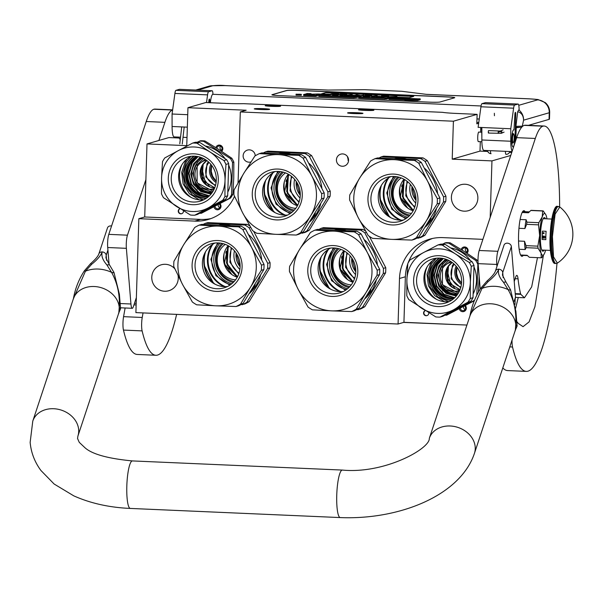 <?xml version="1.0" encoding="UTF-8"?>
<svg xmlns="http://www.w3.org/2000/svg" width="603" height="603" viewBox="0 0 603 603"><rect width="100%" height="100%" fill="white"/><g stroke="black" fill="none" stroke-linecap="round" stroke-linejoin="round"><path stroke-width="0.9" d="M215.859 147.622A3.61 3.543 73.8 0 1 221.135 145.632A3.61 3.543 73.8 0 1 221.67 151.353M216.854 148.255A2.661 2.608 73.8 0 1 220.826 146.378A2.661 2.608 73.8 0 1 220.894 150.848M461.182 249.506A3.61 3.543 73.8 0 1 466.458 247.516A3.61 3.543 73.8 0 1 466.986 253.237M462.177 250.139A2.661 2.608 73.8 0 1 466.149 248.263A2.661 2.608 73.8 0 1 466.217 252.74M487.744 151.451L480.003 151.112L480.305 141.675M480.599 132.163L480.749 127.452M511.728 152.491L509.475 152.393M514.985 304.417L515.166 298.817M179.166 138.019L168.938 137.567L147.004 143.921L144.712 216.974L138.848 218.678L135.894 312.603L398.07 324.022L399.503 278.48A42.798 41.939 73.8 0 1 429.585 239.195A42.798 41.939 73.8 0 1 442.836 237.612L482.89 239.353M476.86 122.477L478.774 122.56M478.669 123.298L476.822 123.834L477.116 114.344L453.403 121.211L240.303 111.939L238.155 180.244A42.798 41.939 73.8 0 1 237.974 183.078M480.003 151.112L452.212 159.162L453.403 121.211M479.038 132.095A4.854 0.92 92.5 0 0 478.857 131.997A4.854 0.92 92.5 0 0 477.719 137.107A4.854 0.92 92.5 0 0 478.435 141.682A4.854 0.92 92.5 0 0 478.624 141.599M510.741 155.453L491.958 160.895L452.212 159.162M490.186 217.389L491.958 160.895M398.07 324.022L403.935 322.319L466.918 325.062M240.303 111.939L246.167 110.236L187.948 107.703L186.757 145.655L147.004 143.921M187.948 107.703L205.796 102.533L226.698 103.445A19.025 1.191 1.8 0 0 243.424 103.663L442.549 112.331A19.025 1.191 1.8 0 0 456.215 113.432L477.116 114.344M465.064 184.239A13.507 13.236 73.8 0 1 468.395 210.681A13.507 13.236 73.8 0 1 451.496 199.284A13.507 13.236 73.8 0 1 465.064 184.239M178.081 275.616A13.507 13.236 73.8 0 1 164.596 291.241A13.507 13.236 73.8 0 1 161.257 264.8A13.507 13.236 73.8 0 1 174.832 268.81M269.428 109.407A7.605 0.475 1.8 0 0 269.556 109.347A7.605 0.475 1.8 0 0 262.946 108.638A7.605 0.475 1.8 0 0 254.504 108.759A7.605 0.475 1.8 0 0 254.376 108.872A7.605 0.475 1.8 0 0 261.468 109.542A7.605 0.475 1.8 0 0 269.428 109.407C268.011 109.972 252.16 109.279 254.504 108.759C255.921 108.193 271.772 108.879 269.428 109.407L269.571 109.316M280.357 106.241A7.605 0.475 1.8 0 0 280.485 106.181A7.605 0.475 1.8 0 0 273.868 105.472A7.605 0.475 1.8 0 0 265.433 105.593A7.605 0.475 1.8 0 0 265.305 105.706A7.605 0.475 1.8 0 0 272.39 106.377A7.605 0.475 1.8 0 0 280.357 106.241C278.94 106.806 263.089 106.113 265.433 105.593C266.85 105.028 282.701 105.713 280.357 106.241L280.501 106.151M362.735 113.47A7.605 0.475 1.8 0 0 362.855 113.409A7.605 0.475 1.8 0 0 356.245 112.701A7.605 0.475 1.8 0 0 347.803 112.814A7.605 0.475 1.8 0 0 347.675 112.934A7.605 0.475 1.8 0 0 354.768 113.605A7.605 0.475 1.8 0 0 362.735 113.47C361.318 114.035 345.466 113.341 347.803 112.814C349.22 112.256 365.071 112.942 362.735 113.47L362.87 113.379M373.664 110.304A7.605 0.475 1.8 0 0 373.785 110.243A7.605 0.475 1.8 0 0 367.174 109.535A7.605 0.475 1.8 0 0 358.732 109.648A7.605 0.475 1.8 0 0 358.604 109.769A7.605 0.475 1.8 0 0 365.697 110.439A7.605 0.475 1.8 0 0 373.664 110.304C372.239 110.869 356.388 110.176 358.732 109.648C360.149 109.09 376.001 109.776 373.664 110.304L373.8 110.213M250.999 161.943A6.181 6.06 73.8 0 1 243.13 155.762A6.181 6.06 73.8 0 1 247.471 150.087A6.181 6.06 73.8 0 1 255.257 155.793M348.564 160.353A6.181 6.06 73.8 0 1 344.215 166.029A6.181 6.06 73.8 0 1 336.429 159.825A6.181 6.06 73.8 0 1 340.778 154.149A6.181 6.06 73.8 0 1 348.564 160.353M234.522 196.284A42.798 41.939 73.8 0 1 208.08 219.53A42.798 41.939 73.8 0 1 194.829 221.113L138.848 218.678M425.296 310.553A2.661 2.608 -106.2 0 0 423.57 312.949A2.661 2.608 -106.2 0 0 426.924 315.625A2.661 2.608 -106.2 0 0 428.771 312.716M465.35 305.623A3.61 3.543 73.8 0 1 464.453 311.276A3.61 3.543 73.8 0 1 459.32 308.842M432.547 238.456A42.798 41.939 -106.2 0 0 408.035 263.127M407.794 263.79A42.798 41.939 -106.2 0 0 405.367 276.777L399.503 278.48M403.935 322.319L405.367 276.777M144.712 216.974L200.693 219.417A42.798 41.939 -106.2 0 0 210.982 218.572M179.973 208.668A2.661 2.608 -106.2 0 0 178.254 211.065A2.661 2.608 -106.2 0 0 181.609 213.733A2.661 2.608 -106.2 0 0 183.448 210.824M220.035 203.731A3.61 3.543 73.8 0 1 219.13 209.392A3.61 3.543 73.8 0 1 213.997 206.95M347.366 156.463L348.511 160.956M425.341 310.583A2.661 2.608 -106.2 0 0 427.105 315.565M464.642 306A2.661 2.608 73.8 0 1 463.699 310.583A2.661 2.608 73.8 0 1 460.36 308.284M180.026 208.698A2.661 2.608 -106.2 0 0 181.782 213.681M219.319 204.116A2.661 2.608 73.8 0 1 218.384 208.698A2.661 2.608 73.8 0 1 215.045 206.399M347.923 160.202A6.656 0.415 -178.2 0 1 348.564 160.157M463.549 306.588A2.661 2.608 -106.2 0 0 465.117 309.558M465.772 248.059A2.661 2.608 73.8 0 0 466.541 251.835A2.661 2.608 -106.2 0 0 466.926 252.039M220.449 146.175A2.661 2.608 73.8 0 0 221.226 149.951A2.661 2.608 -106.2 0 0 221.603 150.155M218.226 204.703A2.661 2.608 -106.2 0 0 219.794 207.666M197.716 90.118L212.829 85.739L225.092 85.603L327.723 90.073L364.521 89.674L401.847 91.302L426.623 94.377L529.253 98.847A12.361 2.337 92.5 0 1 529.404 98.832L537.974 99.525L545.278 102.6C548.248 105.208 549.71 108.51 549.68 112.482L549.469 119.123A22.824 1.432 -178.2 0 1 549.047 119.379L549.258 112.738L523.577 120.178L522.304 126.185L515.927 126.321L515.897 127.271A6.656 0.415 -178.2 0 0 521.723 127.218M528.462 125.341L549.047 119.379M515.769 140.311A13.319 2.518 92.5 0 0 515.904 137.612L516.228 127.286M515.927 126.321L517.683 111.728C521.459 112.686 523.419 115.505 523.577 120.178A12.361 12.113 -106.2 0 0 518.761 109.882L519.198 109.754L518.942 106.648A5.706 1.078 92.5 0 0 518.15 104.07A5.706 1.078 92.5 0 0 518.083 104.078L514.638 105.073A5.706 1.078 92.5 0 0 513.605 108.193L480.945 106.776L478.111 127.339L481.85 127.497L481.85 139.979A13.319 2.518 -87.5 0 0 483.855 150.396L512.015 151.617M480.945 106.776A5.706 1.078 -87.5 0 1 481.985 103.656L485.43 102.653A5.706 1.078 -87.5 0 1 485.498 102.646A5.706 1.078 -87.5 0 1 485.566 102.661M208.766 102.661L208.864 100.972A2.095 0.399 -87.5 0 1 209.316 99.065L209.369 99.05A2.095 0.399 -87.5 0 1 209.392 99.05A2.095 0.399 -87.5 0 1 209.708 101.025L209.656 102.698M210.357 102.729A12.361 2.337 -87.5 0 1 212.806 94.294L212.912 93.329A5.706 1.078 92.5 0 0 212.12 90.744A5.706 1.078 92.5 0 0 212.052 90.752L208.608 91.754A5.706 1.078 92.5 0 0 207.575 94.875L206.512 102.563M207.575 94.875L174.915 93.45L172.081 114.012L172.089 126.494A13.319 2.518 92.5 0 0 174.094 136.911L180.538 137.19M174.915 93.45A5.706 1.078 -87.5 0 1 175.955 90.329L179.4 89.334A5.706 1.078 -87.5 0 1 179.468 89.327A5.706 1.078 -87.5 0 1 179.536 89.342M515.399 112.377A2.095 0.399 -87.5 0 1 515.422 112.369A2.095 0.399 -87.5 0 1 515.738 114.344L514.992 137.876A8.563 1.621 -87.5 0 1 512.987 146.906A8.563 1.621 -87.5 0 1 511.736 138.283A8.563 1.621 -87.5 0 1 513.726 129.796A8.563 1.621 -87.5 0 1 513.982 129.916L514.894 114.299A2.095 0.399 -87.5 0 1 515.346 112.392L515.399 112.377M513.605 108.193L510.771 128.756L510.771 141.238A13.319 2.518 92.5 0 0 512.158 151.195M518.761 109.882L517.683 111.728M454.587 97.784A9.512 0.595 1.8 0 0 454.768 97.678A9.512 0.595 1.8 0 0 447.079 96.849L297.799 90.352A9.512 0.595 1.8 0 0 286.644 90.473L272.074 94.694A9.512 0.595 1.8 0 0 271.9 94.799A9.512 0.595 1.8 0 0 279.588 95.628L428.869 102.126A9.512 0.595 1.8 0 0 440.017 102.005L454.587 97.784M510.771 128.756L481.85 127.497M513.982 129.916L513.462 129.894M172.081 114.012L187.729 114.698M454.737 97.724A9.512 0.595 1.8 0 0 447.079 96.947L297.792 90.442A9.512 0.595 1.8 0 0 286.644 90.563L272.074 94.784A9.512 0.595 1.8 0 0 271.93 94.852M296.096 95.093L301.251 95.251M303.603 95.5L303.633 94.55L303.603 95.5L315.633 96.111L318.708 95.221L318.738 94.272L319.454 94.264L330.655 94.784L322.04 94.942L328.431 95.432L318.836 95.297L354.104 96.834L357.639 96.337L350.283 95.606L361.483 96.126L358.679 96.947L360.006 97.091L386.945 98.161L390.548 97.113L376.31 97.06L382.973 97.844L371.162 97.332L374.335 96.405L370.528 96.239L368.825 96.736L363.82 96.518L365.245 96.096L363.926 95.952L348.285 95.274L344.532 95.839L351.941 96.495L339.775 95.96L342.949 95.04L339.142 94.875L335.961 95.794L332.155 95.628L335.049 94.784L333.73 94.641L318.09 93.962L310.975 94.219L309.656 94.076L311.073 93.653L307.266 93.488L305.638 93.978L307.605 94.189L304.749 94.219L303.633 94.55L304.952 94.694L315.663 95.161L318.738 94.272M334.982 95.756L335.049 94.784M342.594 96.088L342.949 95.04M373.981 97.452L374.335 96.405M358.71 96.97L358.649 97.897L359.976 98.04L385 99.126L389.018 98.5M357.624 96.872L358.74 96.925M318.836 95.297L318.806 96.246L354.074 97.784L357.587 97.264M319.168 95.206L318.708 95.221M389.862 98.387L409.987 99.269L404.945 99.472L404.915 100.422L417.608 100.543L420.178 99.797L420.208 98.847L389.862 98.387L389.832 99.337L404.922 99.992M419.364 98.884L399.269 97.942L404.206 97.739L391.573 97.618L389.018 98.357L388.988 99.299L389.832 99.269M396.307 97.663L396.895 97.49L396.925 96.54L388.558 96.736L394.739 97.173L396.925 96.54M388.769 96.676L388.784 96.186L381.548 95.869L381.97 97.309M374.312 97.234L375.579 97.294M342.919 95.869L344.524 95.937M335.027 95.523L336.632 95.598L338.102 95.168L338.11 94.709L344.63 94.995L346.815 94.362L340.017 94.158M396.91 97.128L409.188 97.663L413.741 96.344L326.035 92.523L321.482 93.842L330.12 94.219M338.833 94.596L339.715 94.633M346.793 94.942L349.393 95.055M352.22 95.184L354.82 95.297M363.797 95.689L364.679 95.726M371.757 96.035L374.365 96.148M377.184 96.269L381.533 96.457M301.274 94.37L296.081 94.174L301.274 94.37M315.633 96.111L315.663 95.161M311.058 94.219L311.073 93.653M390.525 97.92L390.548 97.113M417.608 100.543L417.638 99.593L420.208 98.847M404.945 99.472L417.638 99.593M404.191 98.153L404.206 97.739M414.54 99.058L419.371 98.817M394.407 98.206L414.54 99.013M389.018 98.357L394.415 98.131M394.724 97.648L394.739 97.173M382.234 97.317L382.257 96.631L388.784 96.186M381.548 95.869L382.257 96.631M383.681 97.384L383.704 96.691M371.033 96.261L378.149 96.374L375.254 96.246L377.207 95.681L376.121 95.636L371.041 96.141M377.184 96.337L377.207 95.681M378.126 97.143L378.149 96.374M377.893 97.128L377.915 96.442M364.981 95.493L370.415 95.478L364.966 95.493L368.787 95.952L363.081 95.794L369.594 96.081L371.78 95.447L364.988 95.244M371.757 96.096L371.78 95.447M369.579 96.518L369.594 96.081M363.82 95.101L360.828 95.606L356.584 94.784L354.398 95.417L357.338 94.927L361.634 95.734L363.82 95.101L363.797 95.734M357.315 95.666L357.338 94.927M346.062 95.38L353.177 95.289L350.283 95.161L352.242 94.596L351.157 94.55L346.077 95.055M352.22 95.244L352.242 94.596M346.793 95.01L346.815 94.362M344.599 95.809L344.63 94.995M339.715 94.686L338.11 94.709M332.321 94.581L336.662 94.648L338.848 94.015L331.831 93.819L330.12 94.189L332.321 94.46M338.833 94.648L338.848 94.015M336.632 95.598L336.662 94.648M326.035 92.523L321.761 93.857M413.454 96.427L326.035 92.621M297.437 94.324L300.098 94.204L297.415 94.234M308.646 94.362L314.057 94.596L308.638 94.603M363.096 96.729L368.094 96.947L363.089 96.977M394.588 96.857L389.644 96.782L394.588 96.857M382.792 96.171L386.048 96.314L383.169 96.608L382.792 96.171M332.6 94.377L331.251 94.226L332.321 93.917L337.484 94.045L332.6 94.377M332.306 94.354L332.321 93.917M332.811 94.385L332.826 93.887M333.444 94.415L333.459 93.887M334.213 94.445L334.228 93.902M298.146 94.264L299.156 94.309L298.146 94.264M494.362 113.266L494.422 115.731M503.113 129.856L500.317 131.047L488.498 130.595L488.309 131.454C488.279 133.225 488.377 133.474 488.596 132.2M513.326 142.647A4.372 0.829 -87.5 0 0 514.186 138.388A4.372 0.829 -87.5 0 0 513.703 134.07A4.372 0.829 -87.5 0 0 513.492 133.987A4.372 0.829 92.5 0 0 512.52 138.592A4.372 0.829 92.5 0 0 513.221 142.715A4.372 0.829 -87.5 0 0 513.326 142.647L512.957 143.001A4.756 0.897 -87.5 0 1 512.836 143.077A4.756 0.897 92.5 0 1 512.776 143.084L511.804 143.047M513.703 134.07L513.357 133.678A4.756 0.897 -87.5 0 0 513.191 133.587A4.756 0.897 -87.5 0 0 513.13 133.587A4.756 0.897 92.5 0 0 512.075 138.449A4.756 0.897 92.5 0 0 512.776 143.084M413.356 210.357L402.382 196.623L404.123 179.31L403 198.387L413.356 210.349M407.59 207.99L401.244 198.839L400.694 199.035M401.244 198.847L407.696 208.073M415.98 200.294A17.532 17.186 73.8 0 1 412 186.568M415.964 200.716L411.759 186.221M407.017 181.224L405.759 195.817L414.623 207.477M404.771 179.686A22.793 22.334 -106.2 0 0 413.545 209.98M402.02 184.88A23.298 22.831 -106.2 0 0 401.681 186.674M411.45 213.379A19.5 19.108 73.8 0 1 393.88 199.254A19.5 19.108 73.8 0 1 401.176 177.93M407.681 217.321A24.919 24.421 73.8 0 1 389.681 192.327A24.919 24.421 -106.2 0 1 395.885 176.611M409.06 216.093A23.6 23.125 73.8 0 1 391.407 192.259A23.6 23.125 -106.2 0 1 397.709 176.913M388.822 177.697A28.529 27.957 -106.2 0 0 383.953 192.809A28.529 27.957 73.8 0 0 401.131 220.185M387.872 178.322A28.529 27.957 -106.2 0 0 383.297 192.998A28.529 27.957 73.8 0 0 399.993 220.163M381.428 185.302A30.15 29.547 -106.2 0 0 380.071 193.405A30.15 29.547 73.8 0 0 390.819 217.706M389.025 216.047L380.553 199.864M393.397 176.453L386.749 192.93L391.777 209.188L405.661 218.783M375.058 158.664L394.211 159.674A39.949 39.142 73.8 0 0 359.652 178.119L349.793 194.875A44.705 43.8 -106.2 0 0 349.634 197.46A44.705 43.8 -106.2 0 0 349.627 200.053L358.401 217.969A39.949 39.142 -106.2 0 0 391.709 239.368L372.556 238.358A44.705 43.8 -106.2 0 1 368.222 235.577L358.401 217.969A39.949 39.142 -106.2 0 1 353.773 197.814A39.949 39.142 -106.2 0 1 359.652 178.119L370.566 161.061A44.705 43.8 73.8 0 1 375.058 158.664L377.599 157.933L416.959 159.644A44.705 43.8 73.8 0 1 421.293 162.426L439.889 197.95A44.705 43.8 73.8 0 1 439.881 200.543A44.705 43.8 -106.2 0 1 439.723 203.128L418.949 236.941L416.417 237.672L426.276 220.924A39.949 39.142 -106.2 0 0 427.527 181.073L437.348 198.681L439.889 197.95M439.723 203.128L437.183 203.867L426.276 220.924A39.949 39.142 -106.2 0 1 391.709 239.368L411.917 240.077L414.457 239.338A44.705 43.8 -106.2 0 0 418.949 236.941M390.819 176.581A22.967 22.507 -106.2 0 0 378.759 201.862A22.967 22.507 -106.2 0 0 400.075 220.163A22.967 22.507 73.8 0 0 403.415 220.057M394.166 176.475A22.967 22.507 -106.2 0 0 387.058 177.32A22.967 22.507 -106.2 0 0 371.086 202.058A22.967 22.507 -106.2 0 0 392.726 222.296A22.967 22.507 73.8 0 0 399.834 221.444A22.967 22.507 73.8 0 0 415.806 196.706A22.967 22.507 73.8 0 0 394.166 176.475M393.759 174.094A25.492 24.979 73.8 0 1 417.969 200.611A25.492 24.979 73.8 0 1 392.161 224.949A25.492 24.979 73.8 0 1 367.958 198.432A25.492 24.979 73.8 0 1 393.759 174.094M416.703 238.223L420.502 237.59A44.705 43.8 -106.2 0 0 424.994 235.193L445.768 201.379L443.431 202.058L422.658 235.863L424.994 235.193M379.053 157.971A44.705 43.8 73.8 0 1 381.307 156.855L420.668 158.566L423.005 157.896A44.705 43.8 73.8 0 1 427.339 160.677L425.002 161.355L443.589 196.872L445.926 196.201L427.339 160.677M381.307 156.855L383.636 156.177L423.005 157.896M420.668 158.566A44.705 43.8 73.8 0 1 425.002 161.355M443.589 196.872A44.705 43.8 73.8 0 1 443.582 199.472A44.705 43.8 -106.2 0 1 443.431 202.058M445.926 196.201A44.705 43.8 73.8 0 1 445.768 201.379M394.897 158.514A39.474 38.675 73.8 0 1 406.053 159.026M424.791 168.463A39.474 38.675 73.8 0 1 437.559 192.968M381.051 185.965A28.921 28.341 -106.2 0 0 390.141 217.344M418.165 238.268A44.705 43.8 -106.2 0 0 422.658 235.863M425.416 226.984A39.474 38.675 -106.2 0 0 436.429 208.887M428.876 221.482A39.474 38.675 73.8 0 0 429.404 220.713L429.517 220.555M430.067 220.201L429.796 220.758L430.761 219.997A39.474 38.675 73.8 0 1 430.12 220.947L429.818 220.728M429.728 221.06L429.374 221.474A39.474 38.675 73.8 0 1 428.703 222.386L428.605 222.303M429.426 220.841L429.065 221.248M428.703 222.386L428.891 222.62A39.474 38.675 73.8 0 1 426.268 225.65M429.095 222.273L428.597 222.379A39.089 38.306 73.8 0 1 428.205 222.876M427.806 223.193L428.303 223.163A39.474 38.675 73.8 0 1 426.57 225.168M429.125 221.354A39.474 38.675 73.8 0 1 428.288 222.499L428.499 222.439A39.474 38.675 73.8 0 0 429.442 221.143L429.019 221.278M430.376 219.243L430.926 218.595L430.361 219.236M431.047 218.248L430.233 219.613L431.062 218.248M418.753 163.164L427.527 181.073A39.949 39.142 73.8 0 0 394.211 159.674L414.419 160.375A44.705 43.8 73.8 0 1 418.753 163.164L421.293 162.426M414.419 160.375L416.959 159.644M437.183 203.867A44.705 43.8 -106.2 0 0 437.348 198.681M411.917 240.077A44.705 43.8 -106.2 0 0 416.417 237.672M399.05 177.237A22.062 21.625 -106.2 0 0 392.221 192.523A22.062 21.625 -106.2 0 0 410.025 215.105M297.656 205.321L286.689 191.588L288.43 174.275L287.307 193.352L297.663 205.314M291.897 202.955L285.551 193.804L285 193.993M285.551 193.812L292.003 203.03M300.286 195.259A17.532 17.186 73.8 0 1 296.307 181.533M300.264 195.681L296.065 181.186M291.317 176.189L290.066 190.782L298.93 202.442M289.078 174.644A22.793 22.334 -106.2 0 0 297.852 204.937M286.327 179.845A23.298 22.831 -106.2 0 0 285.98 181.639M295.749 208.344A19.5 19.108 73.8 0 1 278.179 194.219A19.5 19.108 73.8 0 1 285.483 172.895M291.988 212.286A24.919 24.421 73.8 0 1 273.988 187.292A24.919 24.421 -106.2 0 1 280.191 171.576M293.367 211.058A23.6 23.125 73.8 0 1 275.714 187.216A23.6 23.125 -106.2 0 1 282.016 171.878M273.129 172.662A28.529 27.957 -106.2 0 0 268.252 187.767A28.529 27.957 73.8 0 0 285.438 215.15M272.179 173.287A28.529 27.957 -106.2 0 0 267.596 187.963A28.529 27.957 73.8 0 0 284.299 215.12M265.735 180.267A30.15 29.547 -106.2 0 0 264.378 188.362A30.15 29.547 73.8 0 0 275.126 212.671M273.332 211.012L264.853 194.822M277.704 171.418L271.056 187.887L276.084 204.153L289.968 213.748M259.365 153.629L278.518 154.639A39.949 39.142 73.8 0 0 243.959 173.084L234.1 189.839A44.705 43.8 -106.2 0 0 233.941 192.425A44.705 43.8 -106.2 0 0 233.934 195.018L242.708 212.934A39.949 39.142 -106.2 0 0 276.016 234.333L256.863 233.323A44.705 43.8 -106.2 0 1 252.529 230.542L242.708 212.934A39.949 39.142 -106.2 0 1 238.079 192.779A39.949 39.142 -106.2 0 1 243.959 173.084L254.865 156.026A44.705 43.8 73.8 0 1 259.365 153.629L261.906 152.891L301.266 154.609A44.705 43.8 73.8 0 1 305.6 157.391L324.188 192.915A44.705 43.8 73.8 0 1 324.188 195.508A44.705 43.8 -106.2 0 1 324.03 198.093L303.256 231.906L300.716 232.637L310.575 215.889A39.949 39.142 -106.2 0 0 311.834 176.038L321.655 193.646L324.188 192.915M324.03 198.093L321.489 198.832L310.575 215.889A39.949 39.142 -106.2 0 1 276.016 234.333L296.224 235.042L298.764 234.303A44.705 43.8 -106.2 0 0 303.256 231.906M275.126 171.546A22.967 22.507 -106.2 0 0 263.066 196.827A22.967 22.507 -106.2 0 0 284.382 215.128A22.967 22.507 73.8 0 0 287.721 215.022M278.473 171.433A22.967 22.507 -106.2 0 0 271.358 172.285A22.967 22.507 -106.2 0 0 255.393 197.023A22.967 22.507 -106.2 0 0 277.033 217.253A22.967 22.507 73.8 0 0 284.141 216.402A22.967 22.507 73.8 0 0 300.106 191.671A22.967 22.507 73.8 0 0 278.473 171.433M278.066 169.059A25.492 24.979 73.8 0 1 302.276 195.576A25.492 24.979 73.8 0 1 276.468 219.914A25.492 24.979 73.8 0 1 252.265 193.397A25.492 24.979 73.8 0 1 278.066 169.059M301.01 233.188L304.801 232.554A44.705 43.8 -106.2 0 0 309.301 230.15L330.067 196.344L327.738 197.023L306.965 230.828L309.301 230.15M263.36 152.936A44.705 43.8 73.8 0 1 265.606 151.82L304.975 153.531L307.311 152.853A44.705 43.8 73.8 0 1 311.638 155.642L309.309 156.313L327.896 191.837L330.233 191.159L311.638 155.642M265.606 151.82L267.943 151.142L307.311 152.853M304.975 153.531A44.705 43.8 73.8 0 1 309.309 156.313M327.896 191.837A44.705 43.8 73.8 0 1 327.889 194.43A44.705 43.8 -106.2 0 1 327.738 197.023M330.233 191.159A44.705 43.8 73.8 0 1 330.067 196.344M279.204 153.479A39.474 38.675 73.8 0 1 290.36 153.991M309.098 163.428A39.474 38.675 73.8 0 1 321.866 187.932M265.358 180.93A28.921 28.341 -106.2 0 0 274.448 212.309M302.465 233.225A44.705 43.8 -106.2 0 0 306.965 230.828M309.723 221.949A39.474 38.675 -106.2 0 0 320.728 203.852M313.183 216.447A39.474 38.675 73.8 0 0 313.711 215.678L313.824 215.52M314.367 215.165L314.103 215.723L315.067 214.962A39.474 38.675 73.8 0 1 314.427 215.912L314.125 215.693M314.035 216.025L313.673 216.439A39.474 38.675 73.8 0 1 313.01 217.344L312.904 217.268M313.733 215.806L313.372 216.213M313.01 217.344L313.198 217.577A39.474 38.675 73.8 0 1 310.575 220.615M313.402 217.231L312.904 217.344A39.089 38.306 73.8 0 1 312.512 217.841M312.113 218.158L312.61 218.12A39.474 38.675 73.8 0 1 310.877 220.133M313.432 216.319A39.474 38.675 73.8 0 1 312.595 217.464L312.799 217.404A39.474 38.675 73.8 0 0 313.748 216.108L313.326 216.243M314.683 214.208L315.233 213.552L314.668 214.193M315.354 213.213L314.525 214.578L315.354 213.213M303.06 158.129L311.834 176.038A39.949 39.142 73.8 0 0 278.518 154.639L298.726 155.34A44.705 43.8 73.8 0 1 303.06 158.129L305.6 157.391M298.726 155.34L301.266 154.609M321.489 198.832A44.705 43.8 -106.2 0 0 321.655 193.646M296.224 235.042A44.705 43.8 -106.2 0 0 300.716 232.637M283.357 172.202A22.062 21.625 -106.2 0 0 276.528 187.488A22.062 21.625 -106.2 0 0 294.332 210.063M205.804 184.654L201.5 166.714M216.243 181.224A13.062 12.799 73.8 0 1 211.638 165.32A13.115 12.851 -106.2 0 0 216.243 181.217M211.811 165.561A12.505 12.256 -106.2 0 0 216.266 180.923M213.078 177.742L210.824 169.963M214.404 188.581L213.605 188.716M213.929 189.606L207.492 189.146M205.404 160.398L206.151 160.089M200.008 163.3L205.201 159.471M213.055 191.211L197.106 182.83L197.158 164.657L203.603 158.589M198.658 187.902A18.829 18.452 -106.2 0 0 211.939 192.892M200.294 157.232L193.623 163.782L190.706 173.913L193.367 184.171L200.837 191.626L210.982 194.121M209.392 195.817L198.96 192.47L191.513 184.284L189.033 173.445L192.199 162.863L198.048 156.644M208.992 196.201L198.485 192.674L191.038 184.33L188.596 173.37L191.807 162.682L197.498 156.539M197.106 156.471A21.874 21.437 73.8 0 0 190.97 162.923A21.874 21.437 -106.2 0 0 190.322 184.82A21.874 21.437 -106.2 0 0 208.691 196.472M186.907 169.224L186.817 173.664A22.824 22.371 73.8 0 1 190.714 161.574M186.576 179.166L186.817 173.664A22.824 22.371 -106.2 0 0 197.392 193.872L199.118 194.995M193.729 191.558L197.392 193.872A22.824 22.371 -106.2 0 0 200.565 195.568M196.382 156.365A21.685 21.248 73.8 0 0 188.799 163.699A21.685 21.248 -106.2 0 0 188.596 186.199A21.685 21.248 -106.2 0 0 208.141 196.947M194.407 156.2A22.824 22.371 73.8 0 0 187.721 163.127A22.824 22.371 -106.2 0 0 187.126 186.131A22.824 22.371 -106.2 0 0 206.558 198.138M231.529 194.701A36.142 35.419 73.8 0 1 230.452 196.586A36.142 35.419 -106.2 0 1 229.261 198.395L230.565 198.018A36.142 35.419 -106.2 0 0 231.756 196.209A36.142 35.419 -106.2 0 0 232.833 194.324L231.529 194.701L232.539 162.501A36.142 35.419 73.8 0 0 230.512 158.619L203.588 141.328L204.892 140.951L218.776 149.476L231.816 158.242L230.512 158.619M199.646 213.289A36.142 35.419 -106.2 0 0 201.327 213.304L230.565 198.018M223.849 198.493A36.142 35.419 -106.2 0 0 224.927 196.616L225.017 180.636L225.944 164.408L228.703 163.609L227.685 195.817A36.142 35.419 73.8 0 1 226.607 197.694A36.142 35.419 -106.2 0 1 225.424 199.503L222.665 200.302A36.142 35.419 -106.2 0 0 223.849 198.493M227.685 195.817L224.927 196.616M191.151 156.313A22.967 22.507 73.8 0 0 181.97 164.679A22.967 22.507 -106.2 0 0 182.098 189.071A22.967 22.507 -106.2 0 0 203.746 199.789M174.621 166.812A22.967 22.507 -106.2 0 0 175.85 192.817A22.967 22.507 -106.2 0 0 200.166 201.176A22.967 22.507 -106.2 0 0 212.927 191.415A22.967 22.507 73.8 0 0 211.698 165.41A22.967 22.507 73.8 0 0 187.382 157.051A22.967 22.507 73.8 0 0 174.621 166.812M172.036 165.599A25.492 24.979 73.8 0 1 206.49 157.775A25.492 24.979 73.8 0 1 214.547 192.907A25.492 24.979 73.8 0 1 180.101 200.731A25.492 24.979 73.8 0 1 172.036 165.599M211.623 206.942L212.105 206.716A31.959 31.318 -106.2 0 0 215.882 204.688M212.505 206.497L212.731 206.407A31.959 31.318 -106.2 0 0 215.06 205.133M211.035 207.281A31.959 31.318 -106.2 0 0 218.158 203.467M225.424 199.503L197.49 214.412L194.731 215.211L222.665 200.302M199.751 142.436A36.142 35.419 73.8 0 0 195.455 142.255L192.696 143.054L178.307 150.629A32.336 31.688 73.8 0 0 166.33 161.928A32.336 31.688 -106.2 0 0 161.566 177.87A32.336 31.688 -106.2 0 0 176.551 206.497A32.336 31.688 -106.2 0 0 208.276 207.877A32.336 31.688 -106.2 0 0 225.017 180.636A32.336 31.688 73.8 0 0 210.032 152.009L196.993 143.235L199.751 142.436L226.668 159.735L223.909 160.534L210.032 152.009A32.336 31.688 73.8 0 0 178.307 150.629L164.762 157.956A36.142 35.419 73.8 0 0 163.571 159.765A36.142 35.419 -106.2 0 0 162.493 161.649L161.566 177.87L161.483 193.849A36.142 35.419 -106.2 0 0 163.511 197.731L190.435 215.022A36.142 35.419 -106.2 0 0 194.731 215.211M192.696 143.054A36.142 35.419 73.8 0 1 196.993 143.235M223.909 160.534A36.142 35.419 73.8 0 1 225.944 164.408M226.668 159.735A36.142 35.419 73.8 0 1 228.703 163.609M205.872 146.107A31.959 31.318 73.8 0 1 224.994 158.566M228.725 165.222A31.959 31.318 73.8 0 1 227.994 191.746M204.892 140.951A36.142 35.419 73.8 0 0 200.595 140.763L197.143 142.263M199.291 141.14A36.142 35.419 73.8 0 1 203.588 141.328M231.816 158.242A36.142 35.419 73.8 0 1 233.843 162.124L232.539 162.501M232.833 194.324L233.76 178.104L233.843 162.124M201.327 213.304L229.261 198.395M181.88 164.838A25.869 25.349 -106.2 0 0 191.347 197.535M199.216 199.812L189.395 193.759L183.124 183.96L181.691 172.405L185.377 161.438L187.314 158.71M203.528 199.812L192.478 194.995L184.94 185.453L182.724 173.453L186.357 161.89L190.947 156.411M193.812 156.185A23.298 22.831 -106.2 0 0 187.706 162.757A23.298 22.831 -106.2 0 0 206.068 198.47M208.118 196.955A21.685 21.248 -106.2 0 1 188.551 186.229A21.685 21.248 -106.2 0 1 188.739 163.714A21.685 21.248 73.8 0 1 196.359 156.365M216.236 181.292L211.095 174.094L211.593 165.267M208.404 161.83L207.002 163.752L205.789 176.89L215.377 185.897M209.844 186.922L202.276 176.649L203.181 163.926M214.472 188.43A14.743 14.449 73.8 0 1 197.136 166.677A14.743 14.449 73.8 0 1 206.286 160.179M197.309 184.412L200.347 187.797L212.497 192.086M202.472 158.054L197.287 162.162L192.802 173.476L196.058 184.774L198.658 187.759L197.279 189.048M198.266 188.46L198.658 187.759M451.127 286.546L446.815 268.599M456.961 267.212A13.115 12.851 -106.2 0 0 461.566 283.101A13.062 12.799 73.8 0 1 456.953 267.204M457.134 267.446A12.505 12.256 -106.2 0 0 461.581 282.815M458.401 279.626L456.147 271.847M459.727 290.465L458.928 290.601M459.252 291.49L452.815 291.03M450.727 262.282L451.474 261.973M445.331 265.184L450.524 261.363M458.37 293.096L442.429 284.722L442.481 266.541L448.926 260.473M443.981 289.787A18.829 18.452 -106.2 0 0 457.255 294.777M445.617 259.124L438.946 265.667L436.029 275.797L438.683 286.063L446.16 293.51L456.298 296.005M454.715 297.701L444.283 294.354L436.828 286.169L434.356 275.33L437.514 264.747L443.371 258.536M454.308 298.086L443.808 294.558L436.353 286.214L433.911 275.254L437.13 264.566L442.821 258.423M442.421 258.355A21.874 21.437 73.8 0 0 436.293 264.807A21.874 21.437 -106.2 0 0 435.645 286.704A21.874 21.437 -106.2 0 0 454.014 298.357M432.23 271.109L432.14 275.556A22.824 22.371 73.8 0 1 436.037 263.458M431.891 281.058L432.14 275.556A22.824 22.371 -106.2 0 0 442.715 295.756L444.441 296.88M439.052 293.45L442.715 295.756A22.824 22.371 -106.2 0 0 445.888 297.46M453.441 298.847A21.685 21.248 -106.2 0 1 433.866 288.113A21.685 21.248 -106.2 0 1 434.062 265.599A21.685 21.248 73.8 0 1 441.682 258.25A21.685 21.248 73.8 0 0 434.115 265.584A21.685 21.248 -106.2 0 0 433.911 288.083A21.685 21.248 -106.2 0 0 453.456 298.832M439.73 258.084A22.824 22.371 73.8 0 0 433.037 265.011A22.824 22.371 -106.2 0 0 432.449 288.015A22.824 22.371 -106.2 0 0 451.881 300.03M444.961 315.173A36.142 35.419 -106.2 0 0 446.65 315.188L474.282 300.776M469.172 300.384A36.142 35.419 -106.2 0 0 470.25 298.5L470.332 282.521L471.26 266.3L474.018 265.501L473.008 297.701A36.142 35.419 73.8 0 1 471.93 299.578A36.142 35.419 -106.2 0 1 470.739 301.394L467.981 302.193A36.142 35.419 -106.2 0 0 469.172 300.384M473.008 297.701L470.25 298.5M436.474 258.197A22.967 22.507 73.8 0 0 427.293 266.564A22.967 22.507 -106.2 0 0 427.421 290.955A22.967 22.507 -106.2 0 0 449.069 301.673M419.944 268.697A22.967 22.507 -106.2 0 0 421.173 294.701A22.967 22.507 -106.2 0 0 445.489 303.06A22.967 22.507 -106.2 0 0 458.25 293.307A22.967 22.507 73.8 0 0 457.021 267.295A22.967 22.507 73.8 0 0 432.705 258.943A22.967 22.507 73.8 0 0 419.944 268.697M417.359 267.483A25.492 24.979 73.8 0 1 451.805 259.667A25.492 24.979 73.8 0 1 459.87 294.799A25.492 24.979 73.8 0 1 425.416 302.616A25.492 24.979 73.8 0 1 417.359 267.483M456.946 308.826L457.436 308.623A31.959 31.318 -106.2 0 0 461.205 306.573M457.828 308.389L458.054 308.291A31.959 31.318 -106.2 0 0 460.383 307.017M456.358 309.173A31.959 31.318 -106.2 0 0 463.473 305.352M470.739 301.394L442.813 316.296L440.054 317.095L467.981 302.193M445.074 244.328A36.142 35.419 73.8 0 0 440.778 244.14L438.019 244.939L423.63 252.514A32.336 31.688 73.8 0 0 411.645 263.812A32.336 31.688 -106.2 0 0 406.889 279.762A32.336 31.688 -106.2 0 0 421.874 308.382A32.336 31.688 -106.2 0 0 453.599 309.769A32.336 31.688 -106.2 0 0 470.332 282.521A32.336 31.688 73.8 0 0 455.355 253.893L442.316 245.127L445.074 244.328L471.991 261.619L469.232 262.418L455.355 253.893A32.336 31.688 73.8 0 0 423.63 252.514L410.085 259.848A36.142 35.419 73.8 0 0 408.894 261.657A36.142 35.419 -106.2 0 0 407.816 263.534L406.889 279.762L406.806 295.734A36.142 35.419 -106.2 0 0 408.834 299.616L435.75 316.914A36.142 35.419 -106.2 0 0 440.054 317.095M438.019 244.939A36.142 35.419 73.8 0 1 442.316 245.127M469.232 262.418A36.142 35.419 73.8 0 1 471.26 266.3M471.991 261.619A36.142 35.419 73.8 0 1 474.018 265.501M451.195 247.991A31.959 31.318 73.8 0 1 470.317 260.451M474.048 267.106A31.959 31.318 73.8 0 1 473.317 293.631M475.827 260.511L477.131 260.127L464.091 251.361L450.215 242.836L448.911 243.213L475.827 260.511A36.142 35.419 73.8 0 1 477.862 264.385L476.822 295.131M450.215 242.836A36.142 35.419 73.8 0 0 445.919 242.647L442.466 244.147M444.615 243.024A36.142 35.419 73.8 0 1 448.911 243.213M477.131 260.127A36.142 35.419 73.8 0 1 478.021 261.687M478.465 292.056L479.166 276.393M446.65 315.188L474.584 300.279M427.195 266.722A25.869 25.349 -106.2 0 0 436.67 299.427M444.539 301.696L434.71 295.643L428.447 285.845L427.014 274.29L430.7 263.323L432.63 260.594M448.843 301.696L437.793 296.88L430.263 287.337L428.04 275.345L431.673 263.782L436.27 258.295M439.135 258.069A23.298 22.831 -106.2 0 0 433.022 264.642A23.298 22.831 -106.2 0 0 451.383 300.354M461.559 283.176L456.418 275.978L456.916 267.152M453.727 263.715L452.318 265.637L451.112 278.774L460.7 287.782M455.167 288.807L447.592 278.533L448.504 265.81M459.788 290.314A14.743 14.449 73.8 0 1 442.459 268.569A14.743 14.449 73.8 0 1 451.609 262.064M442.632 286.304L445.67 289.681L457.82 293.978M447.795 259.946L442.61 264.046L438.125 275.36L441.381 286.659L443.974 289.644L442.602 290.94M443.589 290.344L443.974 289.644M343.959 250.795L342.828 269.873L353.185 281.835L342.21 268.109L343.951 250.795M347.418 279.475L341.072 270.325L340.522 270.521M355.808 271.78A17.532 17.186 73.8 0 1 351.828 258.054M355.785 272.202L351.587 257.707M346.846 252.71L345.587 267.302L354.451 278.963M344.599 251.165A22.793 22.334 -106.2 0 0 353.373 281.465M341.848 256.365A23.298 22.831 -106.2 0 0 341.502 258.159M351.27 284.865A19.5 19.108 73.8 0 1 333.7 270.739A19.5 19.108 73.8 0 1 341.004 249.416M347.509 288.807A24.919 24.421 73.8 0 1 329.509 263.812A24.919 24.421 -106.2 0 1 335.713 248.097M348.888 287.578A23.6 23.125 73.8 0 1 331.235 263.745A23.6 23.125 -106.2 0 1 337.537 248.398M328.65 249.182A28.529 27.957 -106.2 0 0 323.773 264.287A28.529 27.957 73.8 0 0 340.959 291.671M327.7 249.808A28.529 27.957 -106.2 0 0 323.118 264.483A28.529 27.957 73.8 0 0 339.821 291.648M321.256 256.788A30.15 29.547 -106.2 0 0 319.899 264.89A30.15 29.547 73.8 0 0 330.648 289.191M328.854 287.533L320.381 271.35M333.225 247.939L326.577 264.416L331.605 280.674L345.489 290.269M314.887 230.15L334.039 231.16A39.949 39.142 73.8 0 0 299.48 249.604L289.621 266.36A44.705 43.8 -106.2 0 0 289.463 268.946A44.705 43.8 -106.2 0 0 289.455 271.538L298.229 289.455A39.949 39.142 -106.2 0 0 331.537 310.854L312.384 309.844A44.705 43.8 -106.2 0 1 308.05 307.063L298.229 289.455A39.949 39.142 -106.2 0 1 293.601 269.3A39.949 39.142 -106.2 0 1 299.48 249.604L310.387 232.547A44.705 43.8 73.8 0 1 314.887 230.15L317.427 229.411L356.788 231.13A44.705 43.8 73.8 0 1 361.122 233.911L379.717 269.435A44.705 43.8 73.8 0 1 379.709 272.028A44.705 43.8 -106.2 0 1 379.551 274.614L358.777 308.427L356.237 309.158L366.104 292.41A39.949 39.142 -106.2 0 0 367.355 252.559L377.176 270.167L379.717 269.435M379.551 274.614L377.011 275.352L366.104 292.41A39.949 39.142 -106.2 0 1 331.537 310.854L351.745 311.563L354.285 310.824A44.705 43.8 -106.2 0 0 358.777 308.427M330.648 248.067A22.967 22.507 -106.2 0 0 318.588 273.347A22.967 22.507 -106.2 0 0 339.904 291.648A22.967 22.507 73.8 0 0 343.243 291.543M333.994 247.961A22.967 22.507 -106.2 0 0 326.879 248.805A22.967 22.507 -106.2 0 0 310.914 273.543A22.967 22.507 -106.2 0 0 332.555 293.774A22.967 22.507 73.8 0 0 339.662 292.93A22.967 22.507 73.8 0 0 355.627 268.192A22.967 22.507 73.8 0 0 333.994 247.961M333.587 245.579A25.492 24.979 73.8 0 1 357.798 272.096A25.492 24.979 73.8 0 1 331.989 296.435A25.492 24.979 73.8 0 1 307.786 269.918A25.492 24.979 73.8 0 1 333.587 245.579M356.531 309.708L360.323 309.075A44.705 43.8 -106.2 0 0 364.823 306.678L385.596 272.865L383.259 273.543L362.486 307.349L364.823 306.678M318.881 229.457A44.705 43.8 73.8 0 1 321.128 228.341L360.496 230.052L362.833 229.381A44.705 43.8 73.8 0 1 365.599 231.077M321.128 228.341L323.464 227.663L362.833 229.381M360.496 230.052A44.705 43.8 73.8 0 1 364.83 232.841L366.36 232.396M364.83 232.841L383.418 268.358L385.754 267.687L369.375 236.391M383.418 268.358A44.705 43.8 73.8 0 1 383.41 270.958A44.705 43.8 -106.2 0 1 383.259 273.543M385.754 267.687A44.705 43.8 73.8 0 1 385.596 272.865M334.725 229.999A39.474 38.675 73.8 0 1 345.881 230.512M364.619 239.949A39.474 38.675 73.8 0 1 377.388 264.453M320.879 257.451A28.921 28.341 -106.2 0 0 329.969 288.829M357.994 309.754A44.705 43.8 -106.2 0 0 362.486 307.349M365.245 298.47A39.474 38.675 -106.2 0 0 376.249 280.372M368.704 292.968A39.474 38.675 73.8 0 0 369.232 292.199L369.345 292.04M369.888 291.686L369.624 292.244L370.589 291.483A39.474 38.675 73.8 0 1 369.948 292.432L369.647 292.214M369.556 292.545L369.194 292.96A39.474 38.675 73.8 0 1 368.531 293.865L368.425 293.789M369.255 292.327L368.893 292.734M368.531 293.865L368.719 294.098A39.474 38.675 73.8 0 1 366.096 297.136M368.923 293.751L368.425 293.865A39.089 38.306 73.8 0 1 368.034 294.362M367.634 294.679L368.132 294.641A39.474 38.675 73.8 0 1 366.398 296.653M368.953 292.839A39.474 38.675 73.8 0 1 368.116 293.985L368.32 293.925A39.474 38.675 73.8 0 0 369.27 292.628L368.848 292.764M370.483 290.54L370.755 290.081L370.483 290.54M370.875 289.734L370.046 291.098L370.875 289.734M358.581 234.65L367.355 252.559A39.949 39.142 73.8 0 0 334.039 231.16L354.247 231.861A44.705 43.8 73.8 0 1 358.581 234.65L361.122 233.911M354.247 231.861L356.788 231.13M377.011 275.352A44.705 43.8 -106.2 0 0 377.176 270.167M351.745 311.563A44.705 43.8 -106.2 0 0 356.237 309.158M338.878 248.722A22.062 21.625 -106.2 0 0 332.049 264.008A22.062 21.625 -106.2 0 0 349.853 286.591M237.484 276.807L226.509 263.074L228.258 245.753L227.135 264.838L237.492 276.8M231.718 274.44L225.379 265.29L224.829 265.478M240.107 266.745A17.532 17.186 73.8 0 1 236.135 253.019M240.092 267.167L235.894 252.665M231.145 247.675L229.894 262.26L238.75 273.928M228.906 246.13A22.793 22.334 -106.2 0 0 237.68 276.423M226.155 251.33A23.298 22.831 -106.2 0 0 225.808 253.124M235.577 279.83A19.5 19.108 73.8 0 1 218.007 265.704A19.5 19.108 73.8 0 1 225.311 244.373M231.808 283.764A24.919 24.421 73.8 0 1 213.816 258.777A24.919 24.421 -106.2 0 1 220.02 243.062M233.195 282.543A23.6 23.125 73.8 0 1 215.542 258.702A23.6 23.125 -106.2 0 1 221.844 243.363M212.949 244.14A28.529 27.957 -106.2 0 0 208.08 259.252A28.529 27.957 73.8 0 0 225.258 286.636M212.007 244.773A28.529 27.957 -106.2 0 0 207.424 259.441A28.529 27.957 73.8 0 0 224.128 286.606M205.563 251.752A30.15 29.547 -106.2 0 0 204.198 259.848A30.15 29.547 73.8 0 0 214.954 284.156M213.161 282.498L204.681 266.307M217.532 242.903L210.884 259.373L215.912 275.639L229.796 285.234M199.194 225.115L218.346 226.125A39.949 39.142 73.8 0 0 183.787 244.569L173.928 261.325A44.705 43.8 -106.2 0 0 173.77 263.91A44.705 43.8 -106.2 0 0 173.762 266.503L182.536 284.42A39.949 39.142 -106.2 0 0 215.844 305.819L196.684 304.809A44.705 43.8 -106.2 0 1 192.357 302.028L182.536 284.42A39.949 39.142 -106.2 0 1 177.908 264.265A39.949 39.142 -106.2 0 1 183.787 244.569L194.694 227.512A44.705 43.8 73.8 0 1 199.194 225.115L201.726 224.376L241.094 226.095A44.705 43.8 73.8 0 1 245.429 228.876L264.016 264.4A44.705 43.8 73.8 0 1 264.008 266.993A44.705 43.8 -106.2 0 1 263.858 269.579L243.084 303.392L240.544 304.123L250.403 287.375A39.949 39.142 -106.2 0 0 251.655 247.524L261.483 265.132L264.016 264.4M263.858 269.579L261.318 270.317L250.403 287.375A39.949 39.142 -106.2 0 1 215.844 305.819L236.052 306.52L238.592 305.789A44.705 43.8 -106.2 0 0 243.084 303.392M214.954 243.032A22.967 22.507 -106.2 0 0 202.894 268.312A22.967 22.507 -106.2 0 0 224.203 286.613A22.967 22.507 73.8 0 0 227.55 286.508M218.301 242.919A22.967 22.507 -106.2 0 0 211.186 243.77A22.967 22.507 -106.2 0 0 195.221 268.508A22.967 22.507 -106.2 0 0 216.861 288.739A22.967 22.507 73.8 0 0 223.969 287.887A22.967 22.507 73.8 0 0 239.934 263.157A22.967 22.507 73.8 0 0 218.301 242.919M217.894 240.544A25.492 24.979 73.8 0 1 242.097 267.061A25.492 24.979 73.8 0 1 216.296 291.4A25.492 24.979 73.8 0 1 192.093 264.883A25.492 24.979 73.8 0 1 217.894 240.544M240.838 304.673L244.63 304.04A44.705 43.8 -106.2 0 0 249.129 301.636L269.895 267.83L267.559 268.508L246.793 302.314L249.129 301.636M203.181 224.422A44.705 43.8 73.8 0 1 205.435 223.306L244.803 225.017L247.14 224.339A44.705 43.8 73.8 0 1 249.906 226.042M205.435 223.306L207.771 222.628L247.14 224.339M244.803 225.017A44.705 43.8 73.8 0 1 249.129 227.798L250.667 227.354M249.129 227.798L267.724 263.323L270.061 262.644L253.682 231.356M267.724 263.323A44.705 43.8 73.8 0 1 267.717 265.915A44.705 43.8 -106.2 0 1 267.559 268.508M270.061 262.644A44.705 43.8 73.8 0 1 269.895 267.83M219.032 224.964A39.474 38.675 73.8 0 1 230.188 225.477M248.926 234.914A39.474 38.675 73.8 0 1 261.694 259.418M205.186 252.416A28.921 28.341 -106.2 0 0 214.276 283.794M242.293 304.711A44.705 43.8 -106.2 0 0 246.793 302.314M249.552 293.435A39.474 38.675 -106.2 0 0 260.556 275.337M253.011 287.933A39.474 38.675 73.8 0 0 253.539 287.164L253.644 287.005M254.195 286.651L253.931 287.209L254.896 286.448A39.474 38.675 73.8 0 1 254.255 287.397L253.946 287.171M253.863 287.51L253.501 287.925A39.474 38.675 73.8 0 1 252.838 288.829L252.732 288.754M253.561 287.284L253.2 287.699M252.838 288.829L253.026 289.063A39.474 38.675 73.8 0 1 250.396 292.101M253.222 288.716L252.732 288.829A39.089 38.306 73.8 0 1 252.333 289.327M251.941 289.644L252.438 289.606A39.474 38.675 73.8 0 1 250.697 291.618M253.26 287.804A39.474 38.675 73.8 0 1 252.423 288.95L252.627 288.89A39.474 38.675 73.8 0 0 253.569 287.593L253.154 287.729M254.511 285.694L255.061 285.038L254.489 285.679M255.182 284.699L254.353 286.063L255.182 284.699M242.888 229.607L251.655 247.524A39.949 39.142 73.8 0 0 218.346 226.125L238.554 226.826A44.705 43.8 73.8 0 1 242.888 229.607L245.429 228.876M238.554 226.826L241.094 226.095M261.318 270.317A44.705 43.8 -106.2 0 0 261.483 265.132M236.052 306.52A44.705 43.8 -106.2 0 0 240.544 304.123M223.185 243.687A22.062 21.625 -106.2 0 0 216.356 258.973A22.062 21.625 -106.2 0 0 234.152 281.548M512.037 340.092A9.512 1.801 92.5 0 0 512.527 347.011A140.763 26.645 92.5 0 0 526.291 371.388A140.763 26.645 92.5 0 0 528.002 371.177A140.763 26.645 92.5 0 0 556.991 263.33M518.263 297.505L515.588 308.321M559.629 206.852A102.721 19.447 92.5 0 0 544.162 126.027A102.721 19.447 92.5 0 0 542.919 126.185A76.091 14.404 92.5 0 0 535.313 138.464L497.859 251.3A9.512 1.801 92.5 0 0 496.782 264.453L478.119 263.639L480.214 289.131M478.119 263.639A9.512 1.801 -87.5 0 1 479.197 250.486L516.65 137.65L535.313 138.464M544.162 126.027L525.507 125.213A102.721 19.447 92.5 0 0 524.256 125.371A76.091 14.404 92.5 0 0 516.65 137.65M502.796 367.92A140.763 26.645 92.5 0 0 507.628 370.574L526.291 371.388M543.386 255.386L534.906 306.806L529.08 321.904L523.057 326.66L518.279 323.427L516.726 321.407M514.231 281.518L515.753 276.928A9.512 1.801 -87.5 0 1 516.816 275.383A9.512 1.801 -87.5 0 1 518.045 278.82A74.757 14.148 92.5 0 0 520.623 293.849A3.806 0.724 92.5 0 0 520.834 294.362L524.452 297.776L531.673 286.877L537.469 257.647M496.782 264.453L496.947 266.466M525.13 211.698A22.824 4.319 92.5 0 0 523.932 210.696A22.824 4.319 92.5 0 0 523.66 210.733A22.824 4.319 92.5 0 0 518.595 234.039A22.824 4.319 92.5 0 0 521.949 256.305A22.824 4.319 92.5 0 0 522.228 256.275A22.824 4.319 92.5 0 0 523.223 255.408M515.324 330.474L515.769 324.67C516.477 311.442 513.922 299.751 508.103 289.598L503.415 282.166C499.246 277.388 497.686 273.061 498.734 269.179A3.806 3.113 -161.6 0 0 495.387 271.162L504.018 245.165A3.806 3.113 18.4 0 1 507.372 243.175A3.806 3.113 18.4 0 1 511.359 246.521L515.512 297.098A3.806 3.113 18.4 0 1 515.392 298.138L514.344 301.289M503.415 282.166L505.97 282.061L502.45 275.104L502.729 272.526A3.806 3.113 18.4 0 0 498.734 269.179C497.196 273.038 493.691 277.146 488.226 281.503L487.051 280.975L480.847 288.151L481.963 288.46L469.971 315.791M488.226 281.503L481.963 288.46A28.959 23.675 -161.6 0 1 508.103 289.598L510.462 290.164M515.105 330.67L517.11 326.042L515.769 324.67L515.912 311.434L510.507 289.696L505.97 282.061M113.929 272.895L111.57 272.337C117.427 283.026 119.982 294.716 119.236 307.409L118.791 313.213M106.882 264.898L109.437 264.8L113.975 272.435L119.379 294.196L119.236 307.409A23.781 19.432 -161.6 0 0 98.183 286.96A23.781 19.432 -161.6 0 0 73.34 298.9L85.43 271.199L91.694 264.242C97.166 259.893 100.663 255.785 102.201 251.918C101.138 255.8 102.698 260.134 106.882 264.898L111.57 272.337A28.959 23.675 18.4 0 0 85.43 271.199L84.314 270.883L90.518 263.715L91.694 264.242M73.34 298.9L32.773 421.12A23.781 19.432 18.4 0 1 57.617 409.173A23.781 19.432 18.4 0 1 78.661 429.63A23.781 19.432 18.4 0 1 77.9 436.105L118.474 313.884A23.781 19.432 -161.6 0 0 119.236 307.409L120.577 308.781L118.572 313.417M106.61 260.353L106.196 255.265L105.917 257.843L109.437 264.8M111.563 226.004A3.806 3.113 -161.6 0 0 107.485 227.896L98.854 253.901A3.806 3.113 18.4 0 1 102.201 251.918A3.806 3.113 -161.6 0 1 106.196 255.265L107.922 250.064M143.047 312.919L142.233 317.472A9.512 1.801 92.5 0 0 142.12 330.889A140.763 26.645 92.5 0 0 155.883 355.265A140.763 26.645 92.5 0 0 157.594 355.054A140.763 26.645 92.5 0 0 176.619 314.374M145.888 179.634L127.452 235.178A9.512 1.801 92.5 0 0 126.374 248.33L107.711 247.516L109.098 264.363M107.711 247.516A9.512 1.801 -87.5 0 1 108.789 234.363L146.243 121.52L164.905 122.334L158.883 140.484M172.654 109.852L155.099 109.09A102.721 19.447 92.5 0 0 153.848 109.241A76.091 14.404 92.5 0 0 146.243 121.52M142.12 330.889L123.457 330.075A140.763 26.645 92.5 0 0 137.22 354.451L155.883 355.265M123.457 330.075A9.512 1.801 -87.5 0 1 123.57 316.658L125.123 307.99M126.374 248.33L130.941 303.995A9.512 1.801 92.5 0 0 132.253 308.299A9.512 1.801 92.5 0 0 133.323 306.754L136.368 297.565M172.631 110.025A102.721 19.447 92.5 0 0 172.511 110.055A76.091 14.404 92.5 0 0 164.905 122.334M546.959 218.844A20.924 3.957 92.5 0 0 546.228 215.746A20.924 3.957 92.5 0 0 545.836 214.758A20.924 3.957 92.5 0 0 544.313 213.53A20.924 3.957 92.5 0 0 542.218 216.907L538.826 222.688A23.494 4.447 92.5 0 0 538.532 224.851L539.647 235.585L537.861 246.152A23.494 4.447 92.5 0 0 538.027 248.187L541.087 253.064L541.23 257.813L529.344 257.293L527.112 255.288L520.6 255.001M542.708 211.005A23.494 4.447 -87.5 0 1 542.934 210.907A23.494 4.447 -87.5 0 1 543.167 210.869L531.281 210.357A23.494 4.447 92.5 0 0 530.813 210.485L542.708 211.005L542.218 216.907A20.924 3.957 92.5 0 0 539.647 235.547M541.23 257.813A23.494 4.447 -87.5 0 0 541.698 257.677L544.117 254.165A20.924 3.957 92.5 0 0 545.089 251.903A20.924 3.957 92.5 0 0 545.587 250.2M519.153 249.273L525.198 249.536L526.14 247.667L538.027 248.187M518.542 241.019L524.52 241.283L525.974 245.64L537.861 246.152M520.118 219.484L526.133 219.748L526.939 222.168A23.494 4.447 92.5 0 0 526.638 224.331L538.532 224.851M526.638 224.331L524.919 228.552L518.949 228.288M526.939 222.168L538.826 222.688M530.813 210.485L528.447 212.769L522.138 212.497M545.805 214.698L543.167 210.869M539.647 235.585A20.924 3.957 92.5 0 0 541.087 253.064A20.924 3.957 92.5 0 0 544.117 254.165M526.14 247.667A23.494 4.447 -87.5 0 1 525.974 245.64M525.198 249.536A21.874 4.138 -87.5 0 1 524.52 241.283M545.489 218.776A16.831 3.188 92.5 0 0 544.388 217.585A16.831 3.188 92.5 0 0 540.431 235.336A16.831 3.188 -87.5 0 0 542.926 251.225A16.831 3.188 -87.5 0 0 544.125 250.132M526.133 219.748A21.874 4.138 92.5 0 0 524.919 228.552M529.63 211.54L528.861 212.279A21.874 4.138 92.5 0 0 528.447 212.769M543.929 237.288L543.989 238.208L544.773 237.823L544.034 238.064M544.057 238.2L544.697 237.71M559.825 206.995A34.808 34.808 0 0 1 557.376 263.119L553.516 256.818L552.431 236.595L555.122 214.103L559.825 206.995L557.587 206.452A28.529 5.404 -87.5 0 0 550.878 236.542A28.529 5.404 -87.5 0 0 555.107 263.466C552.122 264.31 549.205 250.954 550.109 236.459L552.197 216.99L556.049 207.492M553.66 262.29L550.818 253.81L550.132 236.444C550.735 217.472 554.692 204.477 557.587 206.452M542.383 231.122A15.693 2.97 92.5 0 0 542.142 235.343A15.693 2.97 92.5 0 0 542.12 239.489L545.851 239.655A15.693 2.97 92.5 0 1 545.873 235.502A15.693 2.97 92.5 0 1 546.114 231.288L542.383 231.122L542.12 239.489M544.939 237.808L545.557 236.956L544.901 236.527L545.474 237.296L544.765 237.748L545.534 237.409L544.886 236.534M544.034 236.165L544.826 236.564L543.996 236.037L543.808 237.107L543.974 236.24M544.75 236.429L543.996 236.037M543.439 236.142L542.632 236.105L543.16 236.64L543.439 236.142L542.625 236.105M543.28 236.632L543.431 236.142M543.205 237.288L543.371 236.851L542.647 236.821L542.858 237.288L543.401 236.979L542.79 236.745M543.378 238.072L542.655 237.718L543.401 237.416L542.579 237.461L543.213 237.492L542.564 238.042L543.371 238.072L542.67 237.71M543.16 233.097A0.475 0.467 -106.2 0 0 543.763 233.58A0.475 0.467 -106.2 0 0 544.094 233.142A0.475 0.467 -106.2 0 0 543.499 232.668A0.475 0.467 -106.2 0 0 543.16 233.097M543.944 237.115L543.966 236.248M542.587 237.65L543.213 237.492M542.594 237.378L543.401 237.416M543.197 237.989L542.564 237.959M543.295 237.085L542.7 236.949L543.295 237.085M464.853 324.972L403.588 322.417M200.693 219.417L194.829 221.113M509.829 151.526A3.806 3.806 0 0 1 505.985 154.353A3.806 0.724 -87.5 0 1 505.412 151.33M195.764 90.035L209 86.199A12.361 12.113 73.8 0 1 212.829 85.739M209 86.199C215.173 85.302 220.585 85.098 225.243 85.588A12.361 2.337 92.5 0 0 225.092 85.603M479.257 119.04L476.973 118.934M549.68 112.482A22.824 1.432 -178.2 0 1 549.258 112.738A12.361 12.113 -106.2 0 0 537.514 99.879L518.768 105.306M522.304 126.185L522.296 126.607M481.073 105.977L212.806 94.294M529.253 98.847C535.374 99.156 538.125 99.495 537.514 99.879M510.771 141.238L481.85 139.979M514.638 105.073L481.985 103.656M518.083 104.078L485.43 102.653M514.992 137.876L514.201 137.838M514.894 114.314L515.738 114.344M208.864 100.987L209.708 101.025M212.052 90.752L179.4 89.334M208.608 91.754L175.955 90.329M172.089 126.494L187.337 127.158M490.48 150.682A3.806 0.724 92.5 0 0 491.053 153.697A3.806 3.806 0 0 1 487.473 150.554M304.922 95.643L304.952 94.694M334.989 95.749L335.019 94.799M365.199 96.578L365.214 96.118L365.23 96.578M386.915 99.111L386.945 98.161M385 99.126L385.023 98.176M359.976 98.04L360.006 97.091M357.579 97.302L357.609 96.352M355.996 97.761L356.026 96.812M354.074 97.784L354.104 96.834M319.424 95.131L319.454 94.264M519.673 127.346A2.842 2.781 -106.2 0 0 519.786 127.308L516.213 127.768M500.49 130.987L501.96 131.793L501.289 133.323L488.4 133.067M501.96 131.793L498.199 131.853C498.168 133.617 498.266 133.866 498.485 132.6M498.395 130.987L498.199 131.853M415.731 203.045A19.304 18.919 73.8 0 1 410.326 184.367M407.703 181.782A19.304 18.919 -106.2 0 0 414.909 206.633M400.09 186.629A23.298 22.831 -106.2 0 0 401.199 198.869M404.01 179.242A19.5 19.108 -106.2 0 0 413.138 210.756L400.158 197.437L404.01 179.249M394.505 176.491A24.919 24.421 -106.2 0 0 387.639 192.915A24.919 24.421 -106.2 0 0 406.58 218.165M300.038 198.01A19.304 18.919 73.8 0 1 294.626 179.332M292.01 176.747A19.304 18.919 -106.2 0 0 299.209 201.598M284.397 181.593A23.298 22.831 -106.2 0 0 285.505 193.834M297.445 205.713L284.465 192.402L288.317 174.207A19.5 19.108 -106.2 0 0 297.445 205.721M278.812 171.456A24.919 24.421 -106.2 0 0 271.945 187.88A24.919 24.421 -106.2 0 0 290.887 213.123M212.429 192.199A18.256 17.886 73.8 0 1 202.548 158.084M201.545 157.677A18.829 18.452 -106.2 0 0 194.596 164.235A18.829 18.452 -106.2 0 0 194.528 183.953A18.829 18.452 -106.2 0 0 211.796 193.081M196.601 156.396A21.685 21.248 -106.2 0 0 189.342 163.541A21.685 21.248 -106.2 0 0 189.048 185.875A21.685 21.248 -106.2 0 0 208.306 196.804L197.226 194.038L189.063 185.867L186.161 174.614L189.357 163.526L196.608 156.396M216.1 182.505A14.073 13.794 73.8 0 1 210.831 164.31M209.022 162.395A14.073 13.794 -106.2 0 0 215.603 185.091M207.945 186.071A18.55 18.173 73.8 0 1 202.035 165.659M202.306 165.184A14.743 14.449 -106.2 0 0 214.728 187.797L201.997 180.146L202.322 165.169A14.743 14.449 -106.2 0 1 206.844 160.571L202.322 165.169M457.745 294.083A18.256 17.886 73.8 0 1 447.863 259.976M446.861 259.561A18.829 18.452 -106.2 0 0 439.919 266.119A18.829 18.452 -106.2 0 0 439.851 285.837A18.829 18.452 -106.2 0 0 457.119 294.965M441.924 258.28A21.685 21.248 -106.2 0 0 434.665 265.426A21.685 21.248 -106.2 0 0 434.364 287.759A21.685 21.248 -106.2 0 0 453.629 298.689L442.549 295.922L434.379 287.752L431.484 276.506L434.68 265.418L441.924 258.28M461.423 284.39A14.073 13.794 73.8 0 1 456.154 266.202M454.345 264.28A14.073 13.794 -106.2 0 0 460.918 286.975M453.268 287.955A18.55 18.173 73.8 0 1 447.358 267.544M460.051 289.681L447.32 282.031L447.645 267.061L452.16 262.456A14.743 14.449 -106.2 0 0 460.051 289.689M355.559 274.531A19.304 18.919 73.8 0 1 350.147 255.853M347.532 253.268A19.304 18.919 -106.2 0 0 354.73 278.119M339.919 258.114A23.298 22.831 -106.2 0 0 341.027 270.355M343.838 250.727A19.5 19.108 -106.2 0 0 352.966 282.242L339.986 268.923L343.838 250.727M334.333 247.976A24.919 24.421 -106.2 0 0 327.467 264.4A24.919 24.421 -106.2 0 0 346.408 289.644M239.866 269.496A19.304 18.919 73.8 0 1 234.454 250.818M231.838 248.232A19.304 18.919 -106.2 0 0 239.037 273.084M224.218 253.079A23.298 22.831 -106.2 0 0 225.326 265.32M228.145 245.692A19.5 19.108 -106.2 0 0 237.273 277.207L224.286 263.888L228.145 245.692M218.64 242.941A24.919 24.421 -106.2 0 0 211.774 259.365A24.919 24.421 -106.2 0 0 230.715 284.608M515.264 294.121L520.834 294.362M515.226 293.616L520.623 293.849M515.166 278.699L518.045 278.82M497.859 251.3L479.197 250.486M524.256 125.371L542.919 126.185M512.527 347.011L509.784 346.891M480.847 288.151C475.36 296.699 471.742 305.887 469.986 315.716L469.873 316.168A23.781 19.432 18.4 0 1 494.716 304.221A23.781 19.432 18.4 0 1 515.769 324.67A23.781 19.432 18.4 0 1 515.007 331.145L515.354 330.429M32.773 421.12L30.15 442.391C31.107 452.702 34.695 462.056 40.906 470.468L54.112 484.005L73.77 495.847C90.488 503.324 109.339 507.522 130.338 508.435L340.273 517.578C398.447 520.005 460.066 496.096 474.44 453.366A23.781 19.432 -161.6 0 0 475.194 446.891A23.781 19.432 -161.6 0 0 454.149 426.442A23.781 19.432 -161.6 0 0 429.306 438.381L469.873 316.168M340.273 517.578A23.781 4.5 -87.5 0 1 336.987 506.822A23.781 4.5 -87.5 0 1 337.831 482.43A23.781 4.5 -87.5 0 1 342.338 470.069C384.51 474.154 430.158 448.677 429.306 438.381M130.338 508.435A23.781 4.5 -87.5 0 1 127.06 497.686A23.781 4.5 -87.5 0 1 127.896 473.295A23.781 4.5 -87.5 0 1 132.411 460.926L342.338 470.069M515.512 297.098L514.253 300.889M503.143 277.614L502.729 272.526L511.359 246.521M130.941 303.995L120.148 303.528M127.452 235.178L108.789 234.363M153.848 109.241L172.511 110.055M142.233 317.472L123.57 316.658M136.135 304.952L133.949 304.862M557.376 263.119L556.079 263.503A28.529 5.404 -87.5 0 1 551.858 236.58A28.529 5.404 -87.5 0 1 558.566 206.49M529.404 98.832L426.313 94.339M328.19 90.073L225.243 85.588M485.498 102.646L518.15 104.07M179.468 89.327L212.12 90.744M187.013 137.469L183.018 137.296M178.872 137.115A3.806 3.806 0 0 0 180.282 139.406M301.327 94.339L301.296 95.282M296.081 94.174L296.05 95.123M358.679 96.947L358.649 97.897M357.639 96.337L357.617 97.279M179.784 143.763L181.722 126.916M182.242 144.042L184.194 127.022M481.624 127.489L481.85 136.738M504.078 132.125L501.289 133.323M481.872 141.743L478.262 141.584M513.191 133.587L512.218 133.542M481.737 132.215L478.676 132.08M213.53 188.739L214.449 188.475M205.329 160.421L206.249 160.149M192.802 173.476L195.839 184.443M458.853 290.623L459.772 290.36M450.645 262.305L451.572 262.041M438.125 275.36L441.162 286.327M347.524 279.558L341.094 270.325M231.831 274.516L225.394 265.29M515.52 297.385L524.452 297.776M495.387 271.162C494.475 273.687 491.701 276.95 487.051 280.975M474.44 453.366L515.007 331.145M77.9 436.105L77.546 438.509L79.257 442.346L84.872 447.66C91.98 454.149 107.824 458.574 132.411 460.926M515.912 311.457L517.11 326.042M118.474 313.884L118.821 313.161M73.453 298.462C75.202 288.633 78.827 279.438 84.314 270.883M119.379 294.204L120.577 308.781M98.854 253.901C98.055 256.29 95.282 259.554 90.518 263.715M120.494 307.786L132.253 308.299M134.469 303.279L136.188 303.354M527.414 255.597L520.758 255.303M529.276 211.879L522.658 211.593M556.079 263.503L555.107 263.466M551.783 219.047L543.182 218.678M550.411 250.403L541.818 250.034M543.499 232.668A0.475 0.475 0 0 0 543.605 233.595A0.475 0.475 0 0 0 543.763 233.58"/></g></svg>
